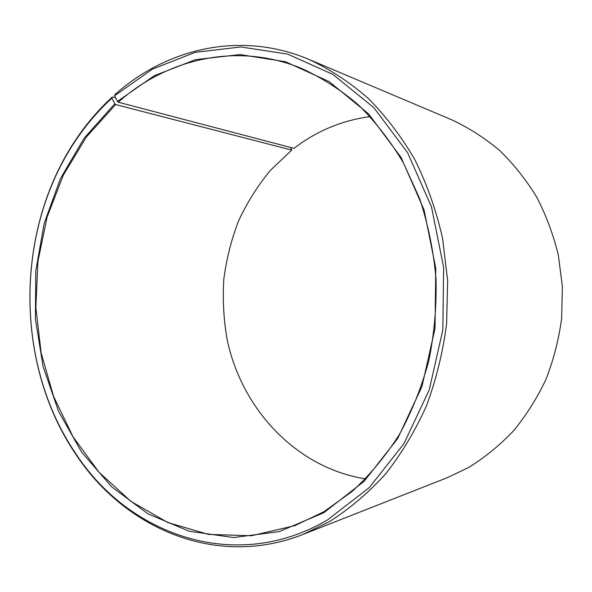 <?xml version="1.0" encoding="UTF-8"?>
<svg xmlns="http://www.w3.org/2000/svg" width="592" height="592" viewBox="0 0 592 592"><rect width="100%" height="100%" fill="white"/><g stroke="black" fill="none" stroke-linecap="round" stroke-linejoin="round"><path stroke-width="0.89" d="M370.148 116.587C341.873 120.457 316.483 131.047 293.98 148.355L118.252 102.194C167.011 58.86 236.312 42.062 300.573 68.013C320.76 77.086 339.875 89.237 357.923 104.466C375.099 121.367 390.283 140.859 403.47 162.933L419.713 198.794C428.112 224.412 433.536 251.015 436.001 278.61C436.681 306.375 434.291 333.74 428.83 360.698C421.674 387.027 411.847 411.655 399.334 434.572C385.488 456.203 369.726 475.176 352.055 491.508L323.794 511.777L294.735 525.666L251.489 535.73L208.554 534.413L167.839 522.551L130.928 501.365L99.034 472.283L73.053 436.829L53.62 396.536L41.144 352.943L35.868 307.522L37.866 261.753L47.101 217.086L63.396 174.995L86.41 136.974L115.618 104.547L291.73 150.116L270.218 170.548C257.557 185.962 246.982 202.797 238.495 221.045C231.272 239.878 226.366 259.348 223.783 279.454C222.54 299.7 223.672 319.798 227.18 339.741C241.728 409.005 295.963 467.798 365.523 478.891M115.655 97.813L112.384 96.94L111.903 98.154L114.781 103.792L84.182 138.128L60.465 178.562L44.215 223.332L35.801 270.699L35.409 318.97L43.053 366.448L58.586 411.425L81.674 452.177L111.755 486.905L147.978 513.834L189.129 531.231L233.596 537.543L279.298 531.586L323.78 512.731L364.073 481.37L397.639 438.583L421.948 386.591L435.016 328.553L435.756 268.309L424.101 209.982L401.073 157.42L368.557 113.856L329.048 81.541L285.3 61.701L240.012 54.582L195.634 59.637L154.223 75.746L117.431 101.424L118.252 102.194M111.903 98.154C99.848 109.217 89 121.552 79.358 135.154C15.066 224.975 13.327 361.475 75.302 452.902C128.101 534.724 235.172 574.21 327.472 519.954L369.216 487.682L404.04 443.534L429.281 389.78L442.86 329.707L443.623 267.347L431.509 206.971L407.585 152.632L373.848 107.67L332.911 74.414L287.645 54.101L240.87 46.953L195.101 52.362L152.462 69.131L114.626 95.712L117.431 101.424M112.384 96.94C100.248 108.077 89.333 120.494 79.631 134.184C14.941 224.59 13.187 361.853 75.547 453.879C124.039 528.079 215.91 568.86 303.148 534.376L329.544 521.559C349.672 508.772 368.328 492.929 385.51 474.051C401.583 453.568 415.266 430.754 426.558 405.609C436.267 379.42 442.957 352.062 446.62 323.558L447.641 280.534L442.52 238.021C436.186 210.345 427.002 184.304 414.977 159.892C401.509 136.752 385.954 116.261 368.313 98.413C349.746 82.288 330.047 69.323 309.209 59.526C240.855 30.51 166.707 48.248 115.122 94.476L114.626 95.712M303.148 534.376L447.374 477.655L468.738 467.428C484.929 457.401 499.863 445.199 513.523 430.821C526.258 415.318 537.062 398.187 545.935 379.42C553.55 359.929 558.774 339.645 561.623 318.555L562.4 286.743L558.374 255.278C553.394 234.75 546.157 215.347 536.67 197.062C526.022 179.665 513.656 164.125 499.574 150.442C484.707 137.973 468.827 127.798 451.94 119.91L309.209 59.526M291.73 150.116L290.494 147.438M114.781 103.792L115.618 104.547M75.302 452.902L75.547 453.879M79.358 135.154L79.631 134.184"/></g></svg>
